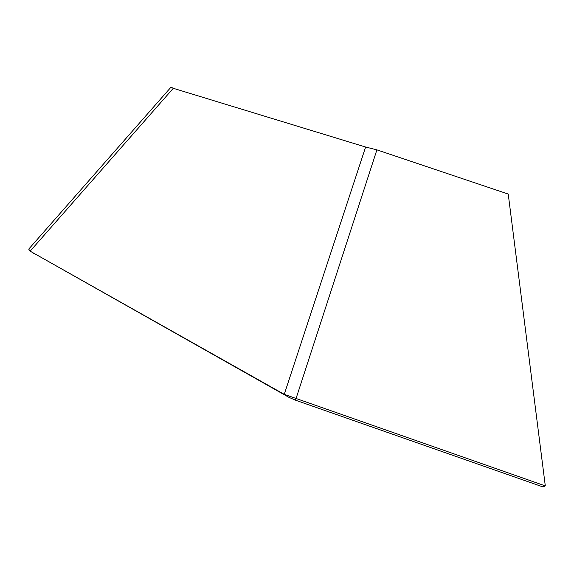<?xml version="1.0" encoding="UTF-8"?>
<svg xmlns="http://www.w3.org/2000/svg" width="574" height="574" viewBox="0 0 574 574"><rect width="100%" height="100%" fill="white"/><g stroke="black" fill="none" stroke-linecap="round" stroke-linejoin="round"><path stroke-width="0.86" d="M365.616 147.023L284.252 394.338L288.722 397.23L30.149 251.161L284.252 394.338L545.3 485.905L508.234 194.062L376.903 149.864L365.616 147.023L173.276 88.303L171.052 87.112L28.707 249.13L30.149 251.161L173.276 88.303M288.722 397.23L295.201 400.078L296.048 398.55L376.903 149.864M545.3 485.905L542.904 486.91L295.201 400.078M33.723 253.421L34.354 253.823"/></g></svg>
